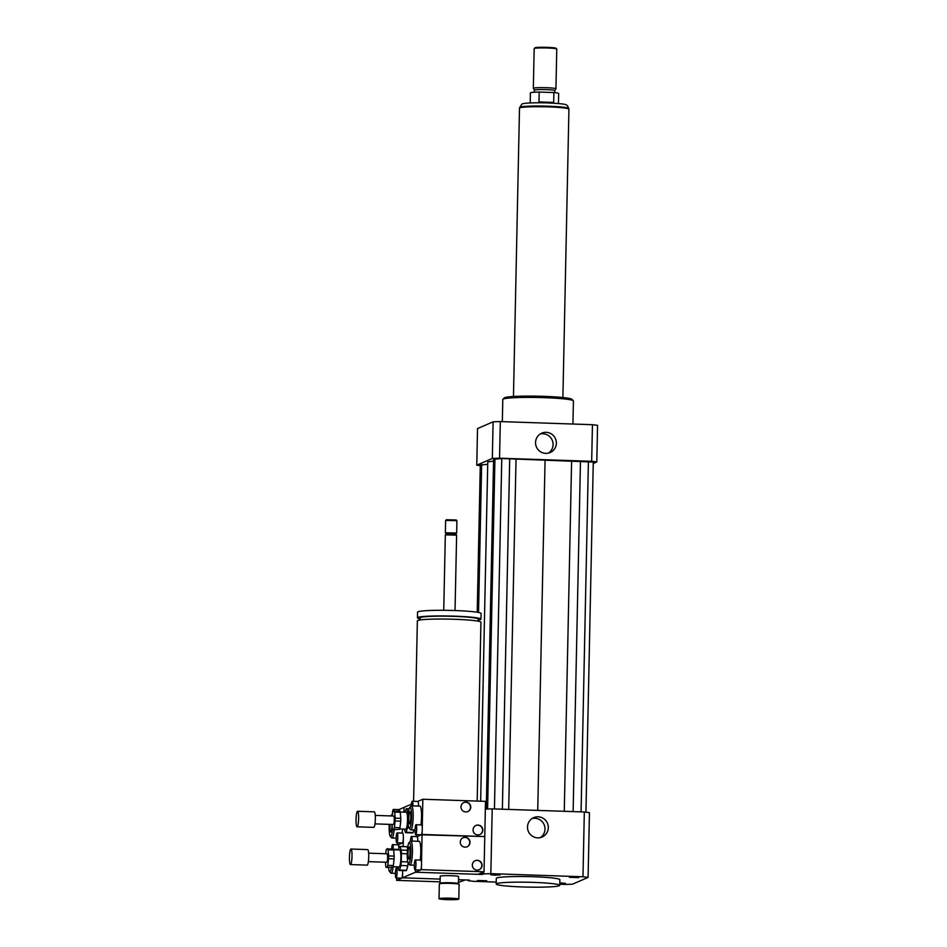 <?xml version="1.0" encoding="UTF-8"?>
<svg xmlns="http://www.w3.org/2000/svg" width="947" height="947" viewBox="0 0 947 947"><rect width="100%" height="100%" fill="white"/><g stroke="black" fill="none" stroke-linecap="round" stroke-linejoin="round"><path stroke-width="1.42" d="M559.795 882.876L565.466 883.35L559.784 883.575M486.711 880.746L477.395 880.485L486.711 880.746M494.606 875.17L490.688 874.732L495.388 874.472L500.075 874.921L494.606 875.17M569.443 877.324L578.771 877.585L569.443 877.324M540.394 837.586A10.559 10.381 66.6 0 0 532.131 818.504M527.503 826.98A10.559 10.381 -113.4 0 1 547.437 823.203A10.559 10.381 -113.4 0 1 542.11 837.018A10.559 10.381 -113.4 0 1 527.503 826.98M548.455 453.104A10.559 10.381 66.6 0 0 540.181 434.022M535.552 442.498A10.559 10.381 -113.4 0 1 555.487 438.721A10.559 10.381 -113.4 0 1 550.16 452.536A10.559 10.381 -113.4 0 1 535.552 442.498M458.668 899.236A9.884 0.758 1.2 0 1 448.085 899.65A9.884 0.758 1.2 0 1 439.029 898.703A9.884 0.758 1.2 0 1 448.937 898.158A9.884 0.758 1.2 0 1 458.81 899.117A9.884 0.758 1.2 0 1 458.668 899.236M439.029 898.703L439.337 883.918A9.884 0.758 1.2 0 1 439.372 883.859A9.884 0.758 1.2 0 1 449.245 883.362A9.884 0.758 1.2 0 1 459.082 884.273A9.884 0.758 1.2 0 1 459.117 884.332L458.81 899.117M440.059 883.231A9.186 0.71 1.2 0 1 440.095 883.172A9.186 0.71 1.2 0 1 449.257 882.711A9.186 0.71 1.2 0 1 458.395 883.563A9.186 0.71 1.2 0 1 458.419 883.61L458.573 876.567A9.186 0.71 1.2 0 0 449.399 875.679A9.186 0.71 1.2 0 0 440.213 876.188L440.059 883.196M413.59 801.28L417.367 620.901A31.784 2.439 1.2 0 1 449.198 619.125A31.784 2.439 1.2 0 1 480.934 622.226L477.181 801.079M420.219 619.954L420.255 617.858A28.966 2.225 1.2 0 1 449.269 616.237A28.966 2.225 1.2 0 1 478.176 619.066L478.128 621.161M420.243 618.865A31.784 2.439 1.2 0 1 417.438 617.799A31.784 2.439 1.2 0 1 449.269 616.024A31.784 2.439 1.2 0 1 480.993 619.125A31.784 2.439 1.2 0 1 478.152 620.072M417.438 617.799L417.556 612.164A31.784 2.439 1.2 0 1 449.387 610.389A31.784 2.439 1.2 0 1 481.112 613.49L480.993 619.125M443.741 610.306L445.327 534.866L456.62 535.138L455.034 610.543M456.596 535.102L455.566 534.025L456.643 533.054L445.362 532.782L446.38 533.871L455.566 534.084M445.362 532.782L445.635 520.436L456.904 520.672L456.655 533.019M445.635 520.436L446.357 519.749L456.217 519.95L456.904 520.672M482.366 872.495L482.319 874.472L415.473 872.211L415.52 869.831L415.473 872.211L402.522 877.822L440.142 879.088L402.522 877.822L402.629 872.885A4.948 0.817 91.9 0 1 401.706 878.177A4.948 0.817 91.9 0 1 401.635 878.189L396.071 877.999A4.948 0.817 91.9 0 1 395.42 873.027A4.948 0.817 91.9 0 1 396.402 868.115A4.948 0.817 91.9 0 1 397.053 872.897A4.948 0.817 91.9 0 1 396.13 877.987A4.948 0.817 91.9 0 1 396.071 877.999M397.136 832.91L402.712 833.1A4.948 0.817 91.9 0 1 403.363 837.681L403.185 846.559L403.363 837.681A4.948 0.817 91.9 0 1 402.439 842.96A4.948 0.817 91.9 0 1 402.38 842.984L396.805 842.794A4.948 0.817 91.9 0 1 396.154 837.823A4.948 0.817 91.9 0 1 397.136 832.91A4.948 0.817 91.9 0 1 397.787 837.681A4.948 0.817 91.9 0 1 396.864 842.783A4.948 0.817 91.9 0 1 396.805 842.794M398.865 809.626A4.948 0.817 91.9 0 1 398.936 809.614L404.002 807.4L403.907 812.135L404.002 807.4L411.412 804.192M468.078 880.035L468.067 880.651L469.381 880.083L458.502 879.704L465.202 879.941L458.443 882.462M416.254 834.615L416.218 836.603L416.254 834.615M482.319 874.472L483.633 873.903A70.646 5.422 1.2 0 1 490.842 873.655L582.973 876.768A70.646 5.422 1.2 0 1 588.087 877.431L572.521 884.178A70.646 5.422 1.2 0 1 565.312 884.415L559.772 884.226M483.68 871.927L483.633 873.903M559.298 885.729A31.784 2.439 1.2 0 1 525.277 887.043A31.784 2.439 1.2 0 1 496.181 884.001A31.784 2.439 1.2 0 1 528.012 882.237A31.784 2.439 1.2 0 1 559.748 885.338A31.784 2.439 1.2 0 1 559.298 885.729M496.181 884.001L496.299 878.366A31.784 2.439 1.2 0 1 528.13 876.602A31.784 2.439 1.2 0 1 559.866 879.704L559.748 885.338M485.338 809.105A70.646 5.422 1.2 0 1 492.203 808.868L584.323 811.981A70.646 5.422 1.2 0 1 589.448 812.644L588.087 877.431M496.216 882.083L473.192 881.302A70.646 5.422 1.2 0 1 468.067 880.651M492.203 808.868L490.842 873.655M584.323 811.981L582.973 876.768M502.336 421.64L502.798 399.456A35.323 2.711 1.2 0 1 502.904 399.255A35.323 2.711 1.2 0 1 538.168 397.491A35.323 2.711 1.2 0 1 573.326 400.735A35.323 2.711 1.2 0 1 573.42 400.936L572.935 424.031M502.904 399.255L504.349 397.882A33.903 2.604 1.2 0 1 538.192 396.189A33.903 2.604 1.2 0 1 571.941 399.303L573.326 400.735M593.236 463.509L596.799 461.97A70.646 5.422 -178.8 0 0 591.674 461.307L499.543 458.194A70.646 5.422 -178.8 0 0 492.333 458.443L476.767 465.19A70.646 5.422 -178.8 0 0 480.283 465.652M487.705 464.302L480.295 465.084L477.217 612.236M493.565 461.071L487.764 461.923L480.65 801.198M585.933 812.183L593.272 462.065L501.78 458.514L493.6 459.319L486.273 809.069M596.799 461.97L597.557 425.345A70.646 5.422 -178.8 0 0 592.443 424.694L500.312 421.581A70.646 5.422 -178.8 0 0 493.103 421.817L477.537 428.565L476.767 465.19M591.674 461.307L592.443 424.694M499.543 458.194L500.312 421.581M492.333 458.443L493.103 421.817M494.938 458.739L487.598 809.01M501.78 458.514L494.441 808.951M509.711 458.774L502.372 809.212M516.02 459.591L508.693 809.425M545.07 459.982L537.73 810.407M481.644 464.504L478.543 612.472M478.377 620.036L478.353 621.208M571.597 461.473L564.27 811.307M580.464 461.165L573.124 811.603M588.407 461.438L581.067 811.875M542.524 102.797L538.997 101.921L539.21 92.072A14.134 1.089 -178.8 0 0 530.415 92.889L530.202 102.939M558.458 103.531L558.671 93.481A14.134 1.089 -178.8 0 0 553.877 92.557L553.675 102.418L550.823 103.045M553.675 102.418L538.997 101.921M539.21 92.072L553.877 92.557M534.321 92.226L534.357 90.154A10.239 0.781 -178.8 0 1 546.312 89.622A10.239 0.781 -178.8 0 1 554.835 90.581A10.239 0.781 -178.8 0 1 554.835 90.616L555.925 88.805A11.305 0.864 -178.8 0 0 555.936 88.769L556.765 49.055A11.305 0.864 -178.8 0 0 556.741 48.984L556.055 48.273A10.595 0.817 -178.8 0 0 547.248 47.35A10.595 0.817 -178.8 0 0 534.925 47.835L534.203 48.522A11.305 0.864 -178.8 0 0 534.167 48.581L533.339 88.296A11.305 0.864 -178.8 0 0 533.35 88.343L534.357 90.166A10.239 0.781 -178.8 0 0 534.368 90.19M556.741 48.984A11.305 0.864 -178.8 0 0 547.354 48.001A11.305 0.864 -178.8 0 0 534.203 48.522M555.936 88.769A11.305 0.864 -178.8 0 0 546.526 87.716A11.305 0.864 -178.8 0 0 533.339 88.296M562.897 397.527L568.934 109.189A24.729 1.894 -178.8 0 0 548.337 106.893A24.729 1.894 -178.8 0 0 519.501 108.159L513.463 396.497M392.389 814.171A4.948 0.817 91.9 0 1 393.301 809.436A4.948 0.817 91.9 0 1 393.36 809.425A4.948 0.817 91.9 0 1 393.905 811.034M393.36 809.425L398.936 809.614A4.948 0.817 91.9 0 1 399.456 811.023M397.385 844.795L397.432 842.806M398.166 844.819L403.268 842.605L398.166 844.819A4.948 0.817 91.9 0 1 398.19 844.819A4.948 0.817 91.9 0 1 398.853 848.619M402.522 829.051A12.003 1.977 91.9 0 1 402.096 833.076M391.951 824.458A6.049 0.994 91.9 0 1 390.815 831.987A6.049 0.994 91.9 0 1 390.732 831.999A6.049 0.994 91.9 0 1 390.034 824.387M390.709 815.923A10.595 1.74 91.9 0 1 391.004 815.497A10.595 1.74 91.9 0 1 391.158 815.391A10.595 1.74 91.9 0 1 391.857 815.971M392.508 829.039A10.595 1.74 91.9 0 1 390.294 836.379A10.595 1.74 91.9 0 1 389.264 824.364M394.094 829.726A12.003 1.977 91.9 0 1 391.928 838A12.003 1.977 91.9 0 1 391.608 837.823L390.294 836.379M391.004 815.497L392.401 814.148A12.003 1.977 91.9 0 1 392.567 814.029M479.052 869.784A4.948 4.865 66.6 0 0 477.063 860.373A4.948 4.865 66.6 0 0 475.122 860.716M477.3 860.278A4.948 4.865 -113.4 0 1 479.17 869.737A4.948 4.865 -113.4 0 1 472.742 867.132A4.948 4.865 -113.4 0 1 477.3 860.278M466.989 846.831A4.948 4.865 66.6 0 0 465.001 837.42A4.948 4.865 66.6 0 0 463.047 837.764M465.237 837.314A4.948 4.865 -113.4 0 1 467.108 846.784A4.948 4.865 -113.4 0 1 460.68 844.179A4.948 4.865 -113.4 0 1 465.237 837.314M415.236 859.935A4.948 0.817 91.9 0 1 415.307 859.923A4.948 0.817 91.9 0 1 415.958 864.706A4.948 0.817 91.9 0 1 415.035 869.796A4.948 0.817 91.9 0 1 414.975 869.808A4.948 0.817 91.9 0 1 414.312 865.025A4.948 0.817 91.9 0 1 415.236 859.935M415.307 859.923L420.87 860.113A4.948 0.817 91.9 0 1 421.498 862.705A4.948 0.817 91.9 0 1 421.415 866.754A4.948 0.817 91.9 0 1 420.61 869.985A4.948 0.817 91.9 0 1 420.539 869.997L414.975 869.808M409.092 842.546A10.595 1.74 91.9 0 1 410.809 851.755A10.595 1.74 91.9 0 1 408.808 863.557A10.595 1.74 91.9 0 1 408.394 863.427A10.595 1.74 91.9 0 1 407.293 852.939A10.595 1.74 91.9 0 1 409.092 842.546L410.501 841.196A4.948 0.817 91.9 0 1 411.46 836.45A4.948 0.817 91.9 0 1 411.531 836.438A4.948 0.817 91.9 0 1 412.182 841.09M417.035 836.639A4.948 0.817 91.9 0 1 417.094 836.627A4.948 0.817 91.9 0 1 417.757 841.279M421.356 869.654L415.473 872.211L478.14 874.33L484.035 871.773L421.356 869.654L421.415 866.754M416.041 824.719A4.948 0.817 91.9 0 1 416.692 829.489A4.948 0.817 91.9 0 1 415.769 834.591A4.948 0.817 91.9 0 1 415.709 834.603A4.948 0.817 91.9 0 1 415.058 829.821A4.948 0.817 91.9 0 1 415.982 824.73A4.948 0.817 91.9 0 1 416.041 824.719L421.616 824.908A4.948 0.817 91.9 0 1 422.244 827.5A4.948 0.817 91.9 0 1 422.149 831.537A4.948 0.817 91.9 0 1 421.344 834.781L417.071 836.627L422.09 834.449L421.498 862.705M410.501 841.196A12.003 1.977 91.9 0 1 410.832 841.043L419.19 841.327A12.003 1.977 91.9 0 1 420.717 847.754A12.003 1.977 91.9 0 1 420.196 860.089M409.163 846.973A6.049 0.994 91.9 0 1 409.234 846.949A6.049 0.994 91.9 0 1 410.027 853.034A6.049 0.994 91.9 0 1 408.832 859.047A6.049 0.994 91.9 0 1 408.027 853.2A6.049 0.994 91.9 0 1 409.163 846.973M410.832 841.043A12.003 1.977 91.9 0 1 412.418 852.643A12.003 1.977 91.9 0 1 410.181 865.013A12.003 1.977 91.9 0 1 410.015 865.049A12.003 1.977 91.9 0 1 409.696 864.871L408.394 863.427M484.035 871.773L484.769 836.568L421.344 834.781A4.948 0.817 91.9 0 1 421.273 834.792L415.709 834.603M391.679 848.737A4.948 0.817 91.9 0 1 392.555 844.641A4.948 0.817 91.9 0 1 392.626 844.629A4.948 0.817 91.9 0 1 393.289 848.796L386.506 849.139A9.884 1.622 91.9 0 0 386.068 850.726L385.725 853.744M402.582 870.565A4.948 0.817 91.9 0 1 402.629 872.885L402.522 877.822L396.639 880.367L396.686 878.023M391.371 867.618A10.595 1.74 91.9 0 1 389.56 871.595A10.595 1.74 91.9 0 1 388.601 867.523M393.171 866.718A12.003 1.977 91.9 0 1 391.194 873.205A12.003 1.977 91.9 0 1 390.862 873.027L389.56 871.595M440.095 881.835L396.639 880.367M479.786 834.579A4.948 4.865 66.6 0 0 477.809 825.168A4.948 4.865 66.6 0 0 475.856 825.512M478.046 825.062A4.948 4.865 -113.4 0 1 479.904 834.532A4.948 4.865 -113.4 0 1 473.476 831.928A4.948 4.865 -113.4 0 1 478.046 825.062M467.723 811.626A4.948 4.865 66.6 0 0 465.746 802.216A4.948 4.865 66.6 0 0 463.793 802.547M465.971 802.109A4.948 4.865 -113.4 0 1 467.842 811.579A4.948 4.865 -113.4 0 1 461.414 808.975A4.948 4.865 -113.4 0 1 465.971 802.109M411.294 805.944A4.948 0.817 91.9 0 1 412.205 801.245A4.948 0.817 91.9 0 1 412.265 801.233A4.948 0.817 91.9 0 1 412.916 805.885M417.769 801.434A4.948 0.817 91.9 0 1 417.84 801.422A4.948 0.817 91.9 0 1 418.491 806.075M422.149 831.537L422.09 834.449L484.769 836.568L485.503 801.363L422.836 799.244L422.244 827.5M417.805 801.422L422.836 799.244M409.838 807.341A10.595 1.74 91.9 0 1 411.543 816.551A10.595 1.74 91.9 0 1 409.554 828.353A10.595 1.74 91.9 0 1 409.128 828.223A10.595 1.74 91.9 0 1 408.027 817.735A10.595 1.74 91.9 0 1 409.838 807.341L411.235 805.992A12.003 1.977 91.9 0 1 411.566 805.838L419.923 806.122A12.003 1.977 91.9 0 1 421.451 812.538A12.003 1.977 91.9 0 1 420.93 824.884M409.897 811.757A6.049 0.994 91.9 0 1 409.98 811.745A6.049 0.994 91.9 0 1 410.761 817.829A6.049 0.994 91.9 0 1 409.566 823.843A6.049 0.994 91.9 0 1 408.773 817.983A6.049 0.994 91.9 0 1 409.897 811.757M411.566 805.838A12.003 1.977 91.9 0 1 413.152 817.439A12.003 1.977 91.9 0 1 410.915 829.809A12.003 1.977 91.9 0 1 410.761 829.844A12.003 1.977 91.9 0 1 410.43 829.655L409.128 828.223M393.68 850.027L394.153 856.1L388.59 855.91L388.104 849.838L393.68 850.027A9.884 1.622 91.9 0 0 393.301 848.796M392.922 867.097L386.127 867.44L392.922 867.097A9.884 1.622 91.9 0 0 393.36 865.522L387.785 865.333L388.53 858.728L394.094 858.917L393.36 865.522M385.429 862.22L385.749 866.209A9.884 1.622 91.9 0 0 386.127 867.44M394.153 856.1A9.884 1.622 91.9 0 1 394.094 858.917M388.59 855.91A9.884 1.622 91.9 0 1 388.53 858.728M387.785 865.333A9.884 1.622 91.9 0 1 387.347 866.919M406.535 870.305L399.575 870.068L400.83 865.522L407.79 865.759L406.535 870.305A12.003 1.977 91.9 0 1 406.014 870.684L399.054 870.447A12.003 1.977 91.9 0 1 398.865 870.388L397.787 866.872M407.79 861.9L401.256 861.675L401.433 853.59L407.269 853.78M407.435 850.264L401.149 850.051L400.06 846.511L407.032 846.748L407.589 848.583M400.06 846.511A12.003 1.977 91.9 0 0 399.871 846.44A12.003 1.977 91.9 0 0 399.35 846.819L398.498 849.933M401.256 861.675A12.003 1.977 91.9 0 1 400.83 865.522M401.149 850.051A12.003 1.977 91.9 0 1 401.433 853.59M393.621 849.767L399.752 849.98A8.476 1.397 91.9 0 1 400.877 857.84A8.476 1.397 91.9 0 1 399.172 866.919L393.052 866.718M399.871 846.44L406.831 846.677A12.003 1.977 91.9 0 1 407.032 846.748M408.133 863.001A12.003 1.977 91.9 0 1 407.79 865.759M352.012 856.242A7.765 1.278 91.9 0 1 350.449 864.564A7.765 1.278 91.9 0 1 349.443 856.763A7.765 1.278 91.9 0 1 350.982 849.033A7.765 1.278 91.9 0 1 352.012 856.242M350.982 849.033L367.696 849.601A7.765 1.278 91.9 0 1 368.726 856.81A7.765 1.278 91.9 0 1 367.164 865.132L350.449 864.564M368.643 853.164L387.074 853.792A4.238 0.698 91.9 0 1 387.631 857.722A4.238 0.698 91.9 0 1 386.778 862.255L368.359 861.64M387.725 848.607A9.884 1.622 91.9 0 1 388.104 849.838M400.297 812.266L400.782 818.338L395.207 818.149L394.733 812.076L400.297 812.266A9.884 1.622 91.9 0 0 399.918 811.034L393.123 811.378A9.884 1.622 91.9 0 0 392.697 812.964L392.354 815.983M399.539 829.347L392.745 829.69L399.539 829.347A9.884 1.622 91.9 0 0 399.977 827.761L394.402 827.571L395.148 820.966L400.723 821.156L399.977 827.761M392.058 824.458L392.366 828.459A9.884 1.622 91.9 0 0 392.745 829.69M400.782 818.338A9.884 1.622 91.9 0 1 400.723 821.156M395.207 818.149A9.884 1.622 91.9 0 1 395.148 820.966M394.402 827.571A9.884 1.622 91.9 0 1 393.964 829.158M413.875 829.951L413.152 832.555L406.192 832.318L407.447 827.761L408.879 827.808M408.145 823.926L408.121 815.829M408.453 812.313L407.778 812.289L406.689 808.75L409.128 808.833M406.689 808.75A12.003 1.977 91.9 0 0 406.488 808.691A12.003 1.977 91.9 0 0 405.979 809.069L405.115 812.171M404.405 829.11L405.482 832.626A12.003 1.977 91.9 0 0 405.683 832.697L412.643 832.922A12.003 1.977 91.9 0 0 413.152 832.555M407.885 823.914A12.003 1.977 91.9 0 1 407.447 827.761M407.778 812.289A12.003 1.977 91.9 0 1 408.05 815.829M400.25 812.005L406.37 812.218A8.476 1.397 91.9 0 1 407.494 820.078A8.476 1.397 91.9 0 1 405.801 829.158L399.67 828.956M358.629 818.48A7.765 1.278 91.9 0 1 357.078 826.814A7.765 1.278 91.9 0 1 356.06 819.001A7.765 1.278 91.9 0 1 357.599 811.271A7.765 1.278 91.9 0 1 358.629 818.48M357.599 811.271L374.314 811.839A7.765 1.278 91.9 0 1 375.343 819.048A7.765 1.278 91.9 0 1 373.793 827.37L357.078 826.814M375.261 815.403L393.692 816.03A4.238 0.698 91.9 0 1 394.26 819.96A4.238 0.698 91.9 0 1 393.407 824.506L374.976 823.878M394.354 810.845A9.884 1.622 91.9 0 1 394.733 812.076M568.745 108.479L567.371 105.531C565.205 104.738 569.04 104.004 547.851 102.927C526.212 102.335 521.572 103.827 521.915 104.134L519.725 107.461A24.515 1.882 1.2 0 1 548.313 106.194A24.515 1.882 1.2 0 1 568.745 108.479L568.733 108.941M440.095 883.172L439.372 883.859M458.395 883.563L459.082 884.273M446.416 533.836L445.327 534.866M554.835 90.581L554.8 92.652M391.928 838L396.154 838.142M417.094 836.627L411.531 836.438M410.015 865.049L414.312 865.191M398.19 844.819L392.626 844.629M398.178 868.174L396.402 868.115M391.194 873.205L395.408 873.347M393.478 849.258L398.64 849.423M417.84 801.422L412.265 801.233M410.761 829.844L415.046 829.986M406.488 808.691L409.151 808.774"/></g></svg>
